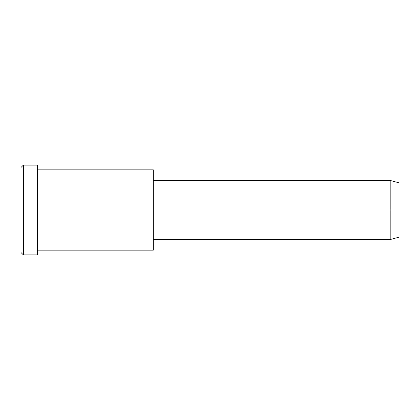 <?xml version="1.0" encoding="UTF-8"?>
<svg xmlns="http://www.w3.org/2000/svg" width="420" height="420" viewBox="0 0 420 420"><rect width="100%" height="100%" fill="white"/><g stroke="black" fill="none" stroke-linecap="round" stroke-linejoin="round"><path stroke-width="0.63" d="M153.3 239.531L390.185 239.531L399 237.169L399 210L37.538 210L37.538 165.113L23.363 165.113L21 167.475L21 210L23.363 210L21 210L21 252.525L23.363 254.888L23.363 165.113L23.363 254.888L37.538 254.888L37.538 210L399 210L399 182.831L390.185 180.469L390.185 239.531L390.185 180.469L153.3 180.469M399 186.47C399 181.681 399 181.681 399 186.47L399 233.531C399 238.319 399 238.319 399 233.531M153.3 175.219L153.3 244.781M37.538 250.163L153.3 250.163L153.3 169.838L37.538 169.838M37.538 171.124C37.538 163.212 37.538 163.212 37.538 171.124L37.538 248.876C37.538 256.788 37.538 256.788 37.538 248.876M23.363 210L37.538 210L23.363 210M21 246.829C21 254.326 21 254.326 21 246.829L21 173.171C21 165.674 21 165.674 21 173.171"/></g></svg>
